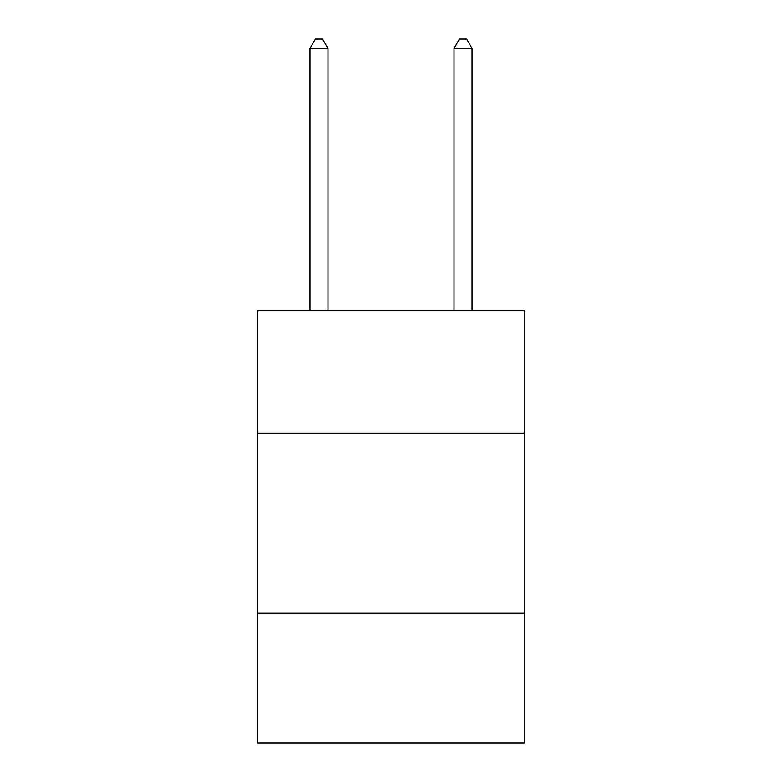 <?xml version="1.0" encoding="UTF-8"?>
<svg xmlns="http://www.w3.org/2000/svg" width="782" height="782" viewBox="0 0 782 782"><rect width="100%" height="100%" fill="white"/><g stroke="black" fill="none" stroke-linecap="round" stroke-linejoin="round"><path stroke-width="1.17" d="M524.272 433.14L524.272 310.679L257.728 310.679L257.728 433.14L524.272 433.14L524.272 742.9L257.728 742.9L257.728 433.14M524.272 613.235L257.728 613.235M327.971 310.679L327.971 48.464L309.955 48.464L309.955 310.679M309.955 48.464L315.361 39.1L322.565 39.1L327.971 48.464M472.045 310.679L472.045 48.464L454.029 48.464L454.029 310.679M454.029 48.464L459.435 39.1L466.639 39.1L472.045 48.464"/></g></svg>
